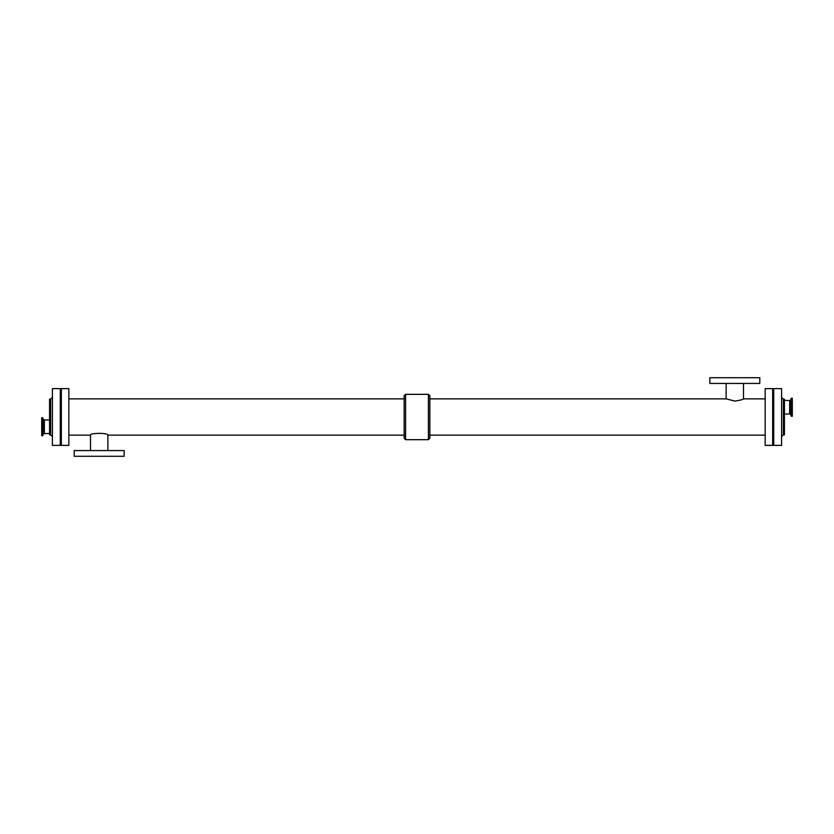 <?xml version="1.0" encoding="UTF-8"?>
<svg xmlns="http://www.w3.org/2000/svg" width="834" height="834" viewBox="0 0 834 834"><rect width="100%" height="100%" fill="white"/><g stroke="black" fill="none" stroke-linecap="round" stroke-linejoin="round"><path stroke-width="1.25" d="M734.806 401.071L726.133 398.861L734.806 401.071C740.081 400.299 742.969 399.559 743.49 398.861L743.49 383.432M759.805 383.432L709.817 383.432L709.817 377.719L759.805 377.719L759.805 383.432M68.836 435.139L90.51 435.139C89.978 432.773 108.399 432.773 107.867 435.139L404.146 435.139M90.51 435.139L90.51 450.568M74.195 450.568L124.183 450.568L124.183 456.281L74.195 456.281L74.195 450.568M404.146 438.163L404.146 395.837L405.574 394.326L405.574 439.674L404.146 438.163M405.574 439.674L428.426 439.674L429.854 438.163L429.854 395.837L428.426 394.326L405.574 394.326M428.426 439.674L428.426 394.326M429.854 435.139L765.164 435.139M772.659 445.387L772.659 388.613L765.164 388.613L765.164 445.387L772.659 445.387M68.836 445.387L68.836 388.613L61.341 388.613L61.341 445.387L68.836 445.387M773.733 445.387L773.733 388.613L781.583 388.613L781.583 445.387L773.733 445.387M783.376 399.142L783.376 434.858L784.44 434.858L784.44 399.142L783.376 399.142L781.583 397.359M784.44 414.05L790.476 414.05L790.476 400.456L791.278 398.235L791.278 416.27L792.3 416.27L792.3 398.235L791.278 398.235M790.476 414.05L791.278 416.27M52.417 445.387L52.417 388.613L60.267 388.613L60.267 445.387L52.417 445.387M50.624 399.142L50.624 434.858L49.56 434.858L49.56 399.142L50.624 399.142L52.417 397.359M44.348 419.94L43.524 419.94L43.524 433.555L42.722 435.765L42.722 417.73L41.7 417.73L41.7 435.765L42.722 435.765M43.524 419.94L42.722 417.73M49.56 419.95L44.348 419.95L44.348 433.555L49.56 433.555M789.652 414.05L789.652 400.445L784.44 400.445M726.133 383.432L726.133 398.861L429.854 398.861M107.867 450.568L107.867 435.139M765.164 398.861L743.49 398.861M404.146 398.861L68.836 398.861M783.376 434.858L781.583 436.641M790.476 400.456L789.652 400.456M50.624 434.858L52.417 436.641M43.524 433.555L44.348 433.555"/></g></svg>
